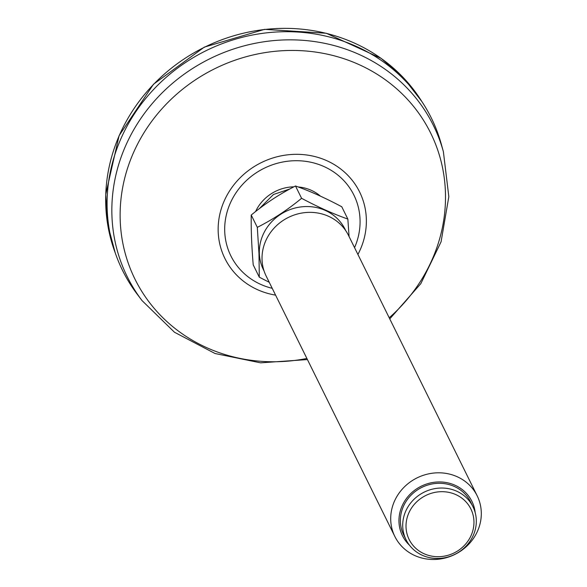 <?xml version="1.0" encoding="UTF-8"?>
<svg xmlns="http://www.w3.org/2000/svg" width="587" height="587" viewBox="0 0 587 587"><rect width="100%" height="100%" fill="white"/><g stroke="black" fill="none" stroke-linecap="round" stroke-linejoin="round"><path stroke-width="0.88" d="M441.402 144.505A172.182 160.09 153.7 0 0 206.03 50.702A172.182 160.09 153.7 0 0 137.534 294.645L142.047 300.595A170.744 158.747 153.7 0 1 154.11 101.397A170.744 158.747 153.7 0 1 358.928 54.364A170.744 158.747 153.7 0 1 443.383 151.703L441.402 144.505M264.062 270.945A45.559 42.359 -26.3 0 1 259.359 253.657A45.559 42.359 -26.3 0 1 294.549 208.165A45.559 42.359 -26.3 0 1 345.706 230.603M394.846 536.481L266.153 276.037A45.911 42.69 -26.3 0 1 262.051 259.843A45.911 42.69 -26.3 0 1 296.802 214.189A45.911 42.69 -26.3 0 1 348.48 235.358L477.172 495.802A45.911 42.69 153.7 0 0 425.487 474.641A45.911 42.69 153.7 0 0 390.737 520.287A45.911 42.69 153.7 0 0 394.846 536.481A45.911 42.69 153.7 0 0 446.524 557.65A45.911 42.69 153.7 0 0 481.274 512.003A45.911 42.69 153.7 0 0 477.172 495.802M475.191 512.634A38.742 36.02 153.7 0 0 421.217 486.219A38.742 36.02 153.7 0 0 409.41 545.14M406.072 539.776L403.731 535.036A37.304 34.684 -26.3 0 1 400.393 521.88A37.304 34.684 -26.3 0 1 428.627 484.789A37.304 34.684 -26.3 0 1 470.62 501.988L472.961 506.72A37.304 34.684 153.7 0 0 430.968 489.521A37.304 34.684 153.7 0 0 402.733 526.612A37.304 34.684 153.7 0 0 406.072 539.776A37.304 34.684 153.7 0 0 448.057 556.968A37.304 34.684 153.7 0 0 476.292 519.884A37.304 34.684 153.7 0 0 472.961 506.72M473.936 521.087A34.435 32.021 153.7 0 0 421.892 497.725A34.435 32.021 153.7 0 0 424.122 553.768A34.435 32.021 153.7 0 0 473.936 521.087M347.849 219.068L341.766 206.756C325.433 198.046 310.017 191.12 295.503 185.991C279.838 193.923 265.082 203.608 251.229 215.047C251.016 229.862 251.676 246.467 253.217 264.862L259.3 277.174L258.977 253.621L257.311 227.352C272.984 219.428 287.74 209.742 301.586 198.303C317.919 207.013 333.335 213.939 347.849 219.068L349.082 236.568M259.3 277.174L269.25 282.31M251.229 215.047L257.311 227.352M295.503 185.991L301.586 198.303M320.451 196.153A40.965 38.089 153.7 0 0 298.137 186.952M293.904 186.82A40.965 38.089 153.7 0 0 255.587 211.555M275.589 295.129A75.114 69.846 -26.3 0 1 222.803 204.379A75.114 69.846 -26.3 0 1 326.856 160.713A75.114 69.846 -26.3 0 1 357.916 254.45M306.884 358.466A164.903 153.324 -26.3 0 1 122.426 188.904A164.903 153.324 -26.3 0 1 358.76 64.475A164.903 153.324 -26.3 0 1 389.21 317.794M272.221 288.32A68.613 63.792 -26.3 0 1 229.877 204.107A68.613 63.792 -26.3 0 1 323.98 166.547A68.613 63.792 -26.3 0 1 354.548 247.641M115.184 252.718A171.69 159.635 -26.3 0 1 164.529 73.925A171.69 159.635 -26.3 0 1 354.13 42.961A171.69 159.635 -26.3 0 1 421.679 101.272M289.861 188.963L273.439 194.51L259.373 208.62M443.383 151.703L448.828 196.689L441.064 241.837L420.828 283.631L389.761 318.902M307.434 359.574L260.54 362.832L215.055 353.513L174.478 332.249L142.047 300.595M115.191 252.733L107.612 224.161L105.726 194.444L119.11 135.634L153.5 84.234L204.269 47.143L264.568 29.35L326.291 33.261L381.132 58.362L403.592 77.91L421.686 101.294"/></g></svg>
